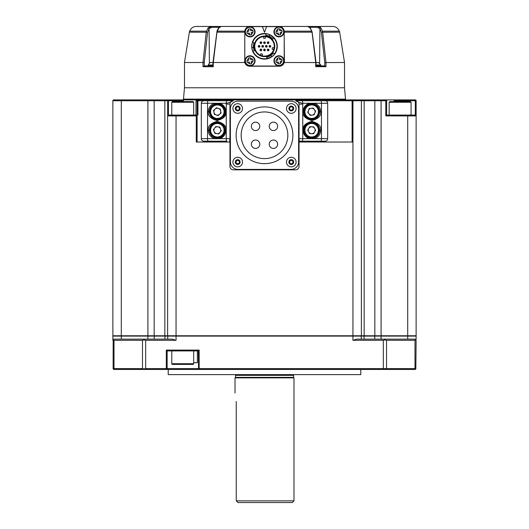 <?xml version="1.0" encoding="UTF-8"?>
<svg xmlns="http://www.w3.org/2000/svg" width="529" height="529" viewBox="0 0 529 529"><rect width="100%" height="100%" fill="white"/><g stroke="black" fill="none" stroke-linecap="round" stroke-linejoin="round"><path stroke-width="0.79" d="M273.936 60.815A5.052 5.052 0 0 0 278.988 65.874A5.052 5.052 0 0 0 284.04 60.815A5.052 5.052 0 0 0 278.988 55.763A5.052 5.052 0 0 0 273.936 60.815M244.96 60.815A5.052 5.052 0 0 0 250.012 65.874A5.052 5.052 0 0 0 255.064 60.815A5.052 5.052 0 0 0 250.012 55.763A5.052 5.052 0 0 0 244.96 60.815M255.064 31.839A5.052 5.052 0 0 1 250.012 36.898A5.052 5.052 0 0 1 244.96 31.839A5.052 5.052 0 0 1 250.012 26.787A5.052 5.052 0 0 1 255.064 31.839M284.04 31.839A5.052 5.052 0 0 1 278.988 36.898A5.052 5.052 0 0 1 273.936 31.839A5.052 5.052 0 0 1 278.988 26.787A5.052 5.052 0 0 1 284.04 31.839M259.065 45.487A0.84 0.84 0 0 1 259.911 46.327A0.84 0.84 0 0 1 259.065 47.174A0.84 0.84 0 0 1 258.225 46.327A0.84 0.84 0 0 1 259.065 45.487L259.065 47.174A0.84 0.84 0 0 1 258.225 46.327A0.84 0.84 0 0 1 259.065 45.487M260.876 49.111A0.84 0.84 0 0 1 261.723 49.951A0.84 0.84 0 0 1 260.876 50.797A0.84 0.84 0 0 1 260.037 49.951A0.84 0.84 0 0 1 260.876 49.111L260.876 50.797A0.84 0.84 0 0 1 260.037 49.951A0.84 0.84 0 0 1 260.876 49.111M268.124 49.111A0.84 0.84 0 0 1 268.963 49.951A0.84 0.84 0 0 1 268.124 50.797A0.84 0.84 0 0 1 267.277 49.951A0.84 0.84 0 0 1 268.124 49.111L268.124 50.797A0.84 0.84 0 0 1 267.277 49.951A0.84 0.84 0 0 1 268.124 49.111M269.935 45.487A0.84 0.84 0 0 1 270.775 46.327A0.84 0.84 0 0 1 269.935 47.174A0.84 0.84 0 0 1 269.089 46.327A0.84 0.84 0 0 1 269.935 45.487L269.935 47.174A0.84 0.84 0 0 1 269.089 46.327A0.84 0.84 0 0 1 269.935 45.487M266.312 45.487A0.84 0.84 0 0 1 267.152 46.327A0.84 0.84 0 0 1 266.312 47.174A0.84 0.84 0 0 1 265.465 46.327A0.84 0.84 0 0 1 266.312 45.487L266.312 47.174A0.84 0.84 0 0 1 265.465 46.327A0.84 0.84 0 0 1 266.312 45.487M260.876 41.864A0.84 0.84 0 0 1 261.723 42.71A0.84 0.84 0 0 1 260.876 43.55A0.84 0.84 0 0 1 260.037 42.71A0.84 0.84 0 0 1 260.876 41.864L260.876 43.55A0.84 0.84 0 0 1 260.037 42.71A0.84 0.84 0 0 1 260.876 41.864M262.688 45.487A0.84 0.84 0 0 1 263.535 46.327A0.84 0.84 0 0 1 262.688 47.174A0.84 0.84 0 0 1 261.848 46.327A0.84 0.84 0 0 1 262.688 45.487L262.688 47.174A0.84 0.84 0 0 1 261.848 46.327A0.84 0.84 0 0 1 262.688 45.487M268.124 41.864A0.84 0.84 0 0 1 268.963 42.71A0.84 0.84 0 0 1 268.124 43.55A0.84 0.84 0 0 1 267.277 42.71A0.84 0.84 0 0 1 268.124 41.864L268.124 43.55A0.84 0.84 0 0 1 267.277 42.71A0.84 0.84 0 0 1 268.124 41.864M264.5 41.864A0.84 0.84 0 0 1 265.34 42.71A0.84 0.84 0 0 1 264.5 43.55A0.84 0.84 0 0 1 263.66 42.71A0.84 0.84 0 0 1 264.5 41.864L264.5 43.55A0.84 0.84 0 0 1 263.66 42.71A0.84 0.84 0 0 1 264.5 41.864M264.5 49.111A0.84 0.84 0 0 1 265.34 49.951A0.84 0.84 0 0 1 264.5 50.797A0.84 0.84 0 0 1 263.66 49.951A0.84 0.84 0 0 1 264.5 49.111L264.5 50.797A0.84 0.84 0 0 1 263.66 49.951A0.84 0.84 0 0 1 264.5 49.111M320.7 65.616L320.772 65.193A0.503 0.503 0 0 0 320.726 64.981L316.031 64.981M212.995 62.501L210.595 62.501A0.337 0.337 0 0 0 210.416 62.554A5.588 5.588 0 0 0 208.274 64.981L212.969 64.981M316.044 66.072L316.011 62.515L312.123 32.11L310.371 28.037A0.84 0.463 138.2 0 0 310.073 27.938L307.818 26.45L221.182 26.45L317.314 26.45C337.621 26.45 337.621 26.45 317.314 26.45L320.924 27.938L322.485 31.165M206.515 31.165L208.076 27.938A0.84 0.469 41.2 0 1 209.081 28.586L211.924 27.283L211.686 26.45L221.182 26.45L218.927 27.938L217.313 31.165M274.353 60.815A4.635 4.635 0 0 1 278.988 56.186A4.635 4.635 0 0 1 283.623 60.815A4.635 4.635 0 0 1 278.988 65.451A4.635 4.635 0 0 1 274.353 60.815A4.635 4.635 0 0 0 278.988 65.451A4.635 4.635 0 0 0 283.623 60.815M275.88 60.815L276.264 60.537A2.738 2.738 0 0 1 277.54 58.494L277.441 58.064L279.18 57.661L279.279 58.097A2.738 2.738 0 0 1 281.316 59.374L281.745 59.274L282.102 60.815L281.712 61.1A2.738 2.738 0 0 1 280.436 63.143L280.535 63.573L278.796 63.976L278.697 63.54A2.738 2.738 0 0 1 276.66 62.263L276.231 62.356L275.88 60.815M245.377 60.815A4.635 4.635 0 0 1 250.012 56.186A4.635 4.635 0 0 1 254.647 60.815A4.635 4.635 0 0 1 250.012 65.451A4.635 4.635 0 0 1 245.377 60.815A4.635 4.635 0 0 0 250.012 65.451A4.635 4.635 0 0 0 254.647 60.815M246.898 60.815L247.288 60.537A2.738 2.738 0 0 1 248.564 58.494L248.465 58.064L250.204 57.661L250.303 58.097A2.738 2.738 0 0 1 252.34 59.374L252.769 59.274L253.166 61L252.736 61.1A2.738 2.738 0 0 1 251.46 63.143L251.559 63.573L249.82 63.976L249.721 63.54A2.738 2.738 0 0 1 247.684 62.263L247.255 62.356L246.898 60.815M245.377 31.839A4.635 4.635 0 0 1 250.012 27.21A4.635 4.635 0 0 1 254.647 31.839A4.635 4.635 0 0 1 250.012 36.475A4.635 4.635 0 0 1 245.377 31.839A4.635 4.635 0 0 0 250.012 36.475A4.635 4.635 0 0 0 254.647 31.839M246.898 31.839L247.288 31.561A2.738 2.738 0 0 1 248.564 29.518L248.465 29.088L250.204 28.685L250.303 29.121A2.738 2.738 0 0 1 252.34 30.398L252.769 30.298L253.166 32.024L252.736 32.124A2.738 2.738 0 0 1 251.46 34.167L251.559 34.597L249.82 34.993L249.721 34.564A2.738 2.738 0 0 1 247.684 33.281L247.255 33.38L246.898 31.839M274.353 31.839A4.635 4.635 0 0 1 278.988 27.21A4.635 4.635 0 0 1 283.623 31.839A4.635 4.635 0 0 1 278.988 36.475A4.635 4.635 0 0 1 274.353 31.839A4.635 4.635 0 0 0 278.988 36.475A4.635 4.635 0 0 0 283.623 31.839M275.88 31.839L276.264 31.561A2.738 2.738 0 0 1 277.54 29.518L277.441 29.088L279.18 28.685L279.279 29.121A2.738 2.738 0 0 1 281.316 30.398L281.745 30.298L282.102 31.839L281.712 32.124A2.738 2.738 0 0 1 280.436 34.167L280.535 34.597L278.796 34.993L278.697 34.564A2.738 2.738 0 0 1 276.66 33.281L276.231 33.38L275.88 31.839M215.019 118.476A7.161 7.161 0 0 1 210.549 109.384A7.161 7.161 0 0 1 219.641 104.921A7.161 7.161 0 0 1 224.104 114.006A7.161 7.161 0 0 1 215.019 118.476A7.161 7.161 0 0 1 210.549 109.384A7.161 7.161 0 0 1 219.641 104.921M220.705 111.03A3.439 3.439 0 0 0 215.065 109.106A3.439 3.439 0 0 0 216.216 114.952A3.439 3.439 0 0 0 220.705 111.03M216.374 137.322A7.161 7.161 0 0 1 210.231 129.274A7.161 7.161 0 0 1 218.285 123.131A7.161 7.161 0 0 1 224.422 131.185A7.161 7.161 0 0 1 216.374 137.322A7.161 7.161 0 0 1 210.231 129.274A7.161 7.161 0 0 1 218.285 123.131M220.507 128.924A3.439 3.439 0 0 0 214.602 128.124A3.439 3.439 0 0 0 216.87 133.639A3.439 3.439 0 0 0 220.507 128.924M305.021 109.053A7.161 7.161 0 0 1 314.319 105.046A7.161 7.161 0 0 1 318.326 114.343A7.161 7.161 0 0 1 309.029 118.351A7.161 7.161 0 0 1 305.021 109.053A7.161 7.161 0 0 1 314.319 105.046A7.161 7.161 0 0 1 318.326 114.343M312.17 115.104A3.439 3.439 0 0 0 314.371 109.563A3.439 3.439 0 0 0 308.473 110.422A3.439 3.439 0 0 0 312.17 115.104M305.564 126.497A7.161 7.161 0 0 1 315.403 124.117A7.161 7.161 0 0 1 317.784 133.956A7.161 7.161 0 0 1 307.944 136.337A7.161 7.161 0 0 1 305.564 126.497A7.161 7.161 0 0 1 315.403 124.117A7.161 7.161 0 0 1 317.784 133.956M311.588 133.665A3.439 3.439 0 0 0 314.695 128.58A3.439 3.439 0 0 0 308.738 128.435A3.439 3.439 0 0 0 311.588 133.665M273.936 48.86L274.121 48.033L273.936 48.86A9.773 9.773 0 0 0 264.5 36.561A9.773 9.773 0 0 0 261.161 55.512A9.773 9.773 0 0 0 273.936 48.86L273.685 49.66L273.936 48.86M274.439 46.327A9.939 9.939 0 0 0 264.5 36.389A9.939 9.939 0 0 0 254.561 46.327A9.939 9.939 0 0 0 264.5 56.272A9.939 9.939 0 0 0 274.439 46.327M254.224 46.327A10.276 10.276 0 0 1 264.5 36.051A10.276 10.276 0 0 1 274.776 46.327A10.276 10.276 0 0 1 264.5 56.61A10.276 10.276 0 0 1 254.224 46.327M252.465 41.95L253.986 42.71A11.122 11.122 0 0 0 253.378 46.327L254.158 50.42M270.16 34.841L273.91 38.154A12.465 12.465 0 0 1 274.491 53.786L274.756 53.991L271.893 56.782L270.921 55.406M274.756 53.991A12.802 12.802 0 0 0 274.207 37.982A12.802 12.802 0 0 1 271.747 56.887M274.029 38.214L272.891 39.034A11.122 11.122 0 0 0 265.809 35.284L266.008 33.611L269.856 34.696L269.149 36.23M270.901 57.416L270.901 57.416A12.802 12.802 0 0 1 251.751 47.511L253.431 47.352M266.722 58.937L267.112 58.864M271.615 56.973L266.874 58.567A12.465 12.465 0 0 1 253.047 51.253L252.736 51.386L251.751 47.511M252.419 42.089A12.802 12.802 0 0 1 266.008 33.611A12.802 12.802 0 0 0 252.419 42.089L251.698 46.327A12.802 12.802 0 0 1 251.949 43.801M266.113 33.625A12.802 12.802 0 0 1 274.015 37.764M360.785 374.625L168.215 374.625L360.785 374.625L360.785 369.46M168.215 374.625L168.215 369.46M320.924 27.938A0.84 0.469 138.8 0 0 319.919 28.586L321.394 32.209L324.753 62.561L344.524 62.501L344.524 87.774L345.516 99.135A0.84 0.84 0 0 0 346.356 99.902L197.952 99.902L394.674 99.902L394.072 101.588M189.527 32.176L206.442 32.249L206.442 31.165L189.527 31.165L184.476 62.501L184.476 87.774L183.484 99.135A0.84 0.84 0 0 1 182.644 99.902M171.78 350.925L171.78 363.727A0.674 0.674 0 0 0 172.454 364.402L193.006 364.402A0.674 0.674 0 0 0 193.68 363.727L193.68 350.925M180.171 101.588L193.006 101.588L193.68 102.262L171.78 102.262L172.454 101.588L180.171 101.588M389.84 101.588L410.398 101.588L411.073 102.262L389.172 102.262L389.84 101.588M236.245 401.465C234.902 390.6 234.902 390.6 236.245 401.465C234.902 390.6 234.902 390.6 236.245 401.465L236.245 500.864L238.01 502.55L292.299 502.55L293.985 500.864L293.985 377.878L235.015 377.878L235.015 393.04M238.01 502.55L236.245 500.864L293.985 500.864M235.015 377.878L235.524 377.375L293.476 377.375L293.648 374.849M315.681 65.596L319.503 65.689M320.27 65.596L320.7 65.596M319.496 65.596L320.27 65.788M208.3 65.596L212.969 65.616M210.291 65.788L211.501 65.874L210.291 65.596M209.286 65.596L210.225 65.788L209.405 65.695M184.476 62.501L203.004 62.501L206.35 31.165M344.524 87.774L184.476 87.774M325.996 62.501L322.65 32.176L325.996 62.501L325.963 66.714L324.78 65.874L315.839 65.874L315.747 66.714L315.707 62.501L311.931 31.165L284.166 31.165M244.834 31.165L217.069 31.165L213.293 62.501L244.762 62.501C245.568 64.836 247.195 66.072 249.635 66.211L279.365 66.211A5.052 5.052 0 0 0 284.417 61.152L284.238 62.501L315.76 62.561M279.365 66.211L283.537 64.002M213.293 62.501L213.253 66.714L213.161 65.874L204.22 65.874L203.037 66.714L203.004 62.501L204.247 62.561L204.273 65.874M309.419 27.283L317.076 27.283L317.314 26.45L323.523 26.45M284.417 61.152A5.052 5.052 0 0 0 284.417 61.113L284.212 37.255M321.394 32.209L322.545 32.077L322.445 31.165L339.473 31.165L344.524 62.501M280.158 61.86A0.503 0.503 0 0 1 280.549 61.364L280.158 61.86L280.436 63.143M251.182 61.86A0.503 0.503 0 0 1 251.573 61.364L251.182 61.86L251.559 63.573M251.182 32.884A0.503 0.503 0 0 1 251.573 32.388L251.182 32.884L251.46 34.167L251.196 32.996M280.158 32.884A0.503 0.503 0 0 1 280.549 32.388L280.158 32.884L280.436 34.167L280.172 32.996M217.326 122.225C212.499 122.735 209.834 125.399 209.325 130.227C209.55 133.963 211.402 136.502 214.886 137.851L217.326 138.228A8.001 8.001 0 0 0 219.766 137.851C223.258 136.502 225.109 133.963 225.328 130.227C224.818 125.399 222.154 122.735 217.326 122.225A8.001 8.001 0 0 0 209.325 130.227L208.261 130.227C207.758 126.047 210.707 123.098 217.108 121.386C223.502 123.098 226.452 126.047 225.949 130.227L225.328 130.227M225.949 130.227C225.704 134.353 223.655 137.163 219.806 138.651L219.766 137.851L217.326 138.228A8.001 8.001 0 0 1 214.886 137.851L214.41 138.651C210.555 137.163 208.505 134.353 208.261 130.227M217.326 103.697A8.001 8.001 0 0 0 214.886 104.074C211.402 105.423 209.55 107.962 209.325 111.698C209.834 116.525 212.499 119.19 217.326 119.699C222.154 119.19 224.818 116.525 225.328 111.698C225.109 107.962 223.258 105.423 219.766 104.074L217.326 103.697L214.886 104.074L214.41 103.274L219.806 103.274C223.655 104.762 225.704 107.572 225.949 111.698C226.452 115.877 223.502 118.827 217.108 120.539C210.707 118.827 207.758 115.877 208.261 111.698C208.505 107.572 210.555 104.762 214.41 103.274L201.324 103.274A2.526 2.526 0 0 1 203.85 100.748L233.335 100.748A3.372 3.372 0 0 0 229.963 104.114L229.963 166.45A3.372 3.372 0 0 0 233.335 169.822L295.665 169.822A3.372 3.372 0 0 0 299.037 166.45L299.037 104.114A3.372 3.372 0 0 0 295.665 100.748L325.15 100.748A2.526 2.526 0 0 1 327.676 103.274L327.676 138.651A2.526 2.526 0 0 1 325.15 141.177L299.374 141.177L325.15 141.177M314.114 137.851C317.598 136.502 319.45 133.963 319.675 130.227C319.166 125.399 316.501 122.735 311.674 122.225C306.846 122.735 304.182 125.399 303.672 130.227C303.891 133.963 305.742 136.502 309.234 137.851L311.674 138.228L314.114 137.851L314.59 138.651L309.194 138.651C305.345 137.163 303.296 134.353 303.051 130.227C302.548 126.047 305.498 123.098 311.892 121.386C318.293 123.098 321.242 126.047 320.739 130.227C320.495 134.353 318.445 137.163 314.59 138.651L321.467 138.651L321.467 103.274L314.59 103.274C318.445 104.762 320.495 107.572 320.739 111.698C321.242 115.877 318.293 118.827 311.892 120.539C305.498 118.827 302.548 115.877 303.051 111.698L303.672 111.698C304.182 116.525 306.846 119.19 311.674 119.699C316.501 119.19 319.166 116.525 319.675 111.698C319.45 107.962 317.598 105.423 314.114 104.074A8.001 8.001 0 0 0 311.674 103.697L309.234 104.074C305.742 105.423 303.891 107.962 303.672 111.698M303.051 111.698C303.296 107.572 305.345 104.762 309.194 103.274L309.234 104.074A8.001 8.001 0 0 1 311.674 103.697L314.114 104.074L314.59 103.274L302.72 103.274C299.969 102.758 297.622 101.918 295.665 100.748C297.701 100.96 298.825 102.084 299.037 104.114L302.76 104.114L302.76 138.651L309.194 138.651L309.234 137.851M320.739 130.227L319.675 130.227A8.001 8.001 0 0 0 311.674 122.225A8.001 8.001 0 0 0 303.672 130.227L303.051 130.227M208.261 111.698L209.325 111.698A8.001 8.001 0 0 0 217.326 119.699A8.001 8.001 0 0 0 225.328 111.698L225.949 111.698M236.251 109.338A1.686 1.686 0 0 0 239.174 109.338A1.686 1.686 0 0 0 237.713 106.812A1.686 1.686 0 0 0 236.251 109.338M242.513 108.498A4.801 4.801 0 0 0 237.713 103.697A4.801 4.801 0 0 0 232.912 108.498A4.801 4.801 0 0 0 237.713 113.299A4.801 4.801 0 0 0 242.513 108.498M240.113 108.498A2.4 2.4 0 0 0 237.713 106.098A2.4 2.4 0 0 0 235.312 108.498A2.4 2.4 0 0 0 237.713 110.898A2.4 2.4 0 0 0 240.113 108.498M237.283 163.699A1.686 1.686 0 0 0 239.339 161.629A1.686 1.686 0 0 0 236.516 160.882A1.686 1.686 0 0 0 237.283 163.699M241.098 158.66A4.801 4.801 0 0 0 234.307 158.687A4.801 4.801 0 0 0 234.327 165.478A4.801 4.801 0 0 0 241.118 165.451A4.801 4.801 0 0 0 241.098 158.66M239.406 160.366A2.4 2.4 0 0 0 236.007 160.38A2.4 2.4 0 0 0 236.02 163.772A2.4 2.4 0 0 0 239.419 163.759A2.4 2.4 0 0 0 239.406 160.366M289.826 109.338A1.686 1.686 0 0 0 292.749 109.338A1.686 1.686 0 0 0 291.287 106.812A1.686 1.686 0 0 0 289.826 109.338M296.088 108.498A4.801 4.801 0 0 0 291.287 103.697A4.801 4.801 0 0 0 286.487 108.498A4.801 4.801 0 0 0 291.287 113.299A4.801 4.801 0 0 0 296.088 108.498M293.688 108.498A2.4 2.4 0 0 0 291.287 106.098A2.4 2.4 0 0 0 288.887 108.498A2.4 2.4 0 0 0 291.287 110.898A2.4 2.4 0 0 0 293.688 108.498M289.826 162.912A1.686 1.686 0 0 0 292.749 162.912A1.686 1.686 0 0 0 291.287 160.386A1.686 1.686 0 0 0 289.826 162.912M296.088 162.072A4.801 4.801 0 0 0 291.287 157.265A4.801 4.801 0 0 0 286.487 162.072A4.801 4.801 0 0 0 291.287 166.873A4.801 4.801 0 0 0 296.088 162.072M293.688 162.072A2.4 2.4 0 0 0 291.287 159.665A2.4 2.4 0 0 0 288.887 162.072A2.4 2.4 0 0 0 291.287 164.473A2.4 2.4 0 0 0 293.688 162.072M259.779 126.345A4.212 4.212 0 0 1 255.567 130.557A4.212 4.212 0 0 1 251.354 126.345A4.212 4.212 0 0 1 255.567 122.133A4.212 4.212 0 0 1 259.779 126.345M259.779 144.219A4.212 4.212 0 0 1 255.567 148.431A4.212 4.212 0 0 1 251.354 144.219A4.212 4.212 0 0 1 255.567 140.006A4.212 4.212 0 0 1 259.779 144.219M277.646 126.345A4.212 4.212 0 0 1 273.433 130.557A4.212 4.212 0 0 1 269.221 126.345A4.212 4.212 0 0 1 273.433 122.133A4.212 4.212 0 0 1 277.646 126.345M277.646 144.219A4.212 4.212 0 0 1 273.433 148.431A4.212 4.212 0 0 1 269.221 144.219A4.212 4.212 0 0 1 273.433 140.006A4.212 4.212 0 0 1 277.646 144.219M264.5 111.95A23.336 23.336 0 0 0 241.164 135.285A23.336 23.336 0 0 0 264.5 158.614A23.336 23.336 0 0 0 287.836 135.285A23.336 23.336 0 0 0 264.5 111.95M264.5 163.659A28.374 28.374 0 0 0 292.874 135.285A28.374 28.374 0 0 0 264.5 106.904A28.374 28.374 0 0 0 236.126 135.285A28.374 28.374 0 0 0 264.5 163.659M291.036 169.399A7.578 7.578 0 0 0 298.614 161.814L298.614 108.749A7.578 7.578 0 0 0 291.036 101.165L237.964 101.165A7.578 7.578 0 0 0 230.386 108.749L230.386 161.814A7.578 7.578 0 0 0 237.964 169.399L291.036 169.399M292.259 163.752L290.315 163.752L289.343 162.072L290.315 160.386L292.259 160.386L293.231 162.072L292.259 163.752M292.259 110.177L290.315 110.177L289.343 108.498L290.315 106.812L292.259 106.812L293.231 108.498L292.259 110.177M239.591 162.568L238.222 163.944L236.344 163.448L235.835 161.57L237.204 160.194L239.082 160.69L239.591 162.568M238.685 110.177L236.741 110.177L235.769 108.498L236.741 106.812L238.685 106.812L239.657 108.498L238.685 110.177M226.901 141.177L203.85 141.177A2.526 2.526 0 0 1 201.324 138.651L226.24 138.651A2.526 0.668 90 0 0 226.901 141.177L203.85 141.177A2.526 2.526 0 0 1 201.324 138.651L201.324 103.274M229.963 138.651L229.963 141.514A0.337 0.337 0 0 0 229.626 141.177L229.963 138.651L226.24 138.651L226.28 103.274A2.526 0.668 -90 0 1 226.948 100.748L197.952 100.748L198.302 99.902M302.76 104.114L302.72 103.274A2.526 0.668 -90 0 0 302.052 100.748L320.805 100.748A2.526 0.668 -90 0 1 321.467 103.274L327.676 103.274A2.526 2.526 0 0 0 325.15 100.748L352.102 100.748L351.759 99.902M219.766 104.074L219.806 103.274L226.28 103.274C229.031 102.758 231.378 101.918 233.335 100.748C231.299 100.96 230.175 102.084 229.963 104.114L226.24 104.114M302.099 141.177A2.526 0.668 90 0 0 302.76 138.651L299.037 138.651L299.374 141.177A0.337 0.337 0 0 0 299.037 141.514M311.674 119.699A8.001 8.001 0 0 0 319.675 111.698L320.739 111.698M276.66 33.281L277.824 33.016A0.503 0.503 0 0 1 278.433 33.393L277.824 33.016M278.697 34.564L278.492 33.664M281.712 32.124L280.549 32.388M281.679 30.318L281.871 30.841M276.231 33.38L276.105 32.844M281.316 30.398L280.152 30.669A0.503 0.503 0 0 1 279.55 30.285L280.152 30.669M279.279 29.121L279.55 30.285M277.54 29.518L277.745 30.418M276.264 31.561L277.427 31.29L277.804 30.689A0.503 0.503 0 0 1 277.427 31.29M247.684 33.281L248.848 33.016A0.503 0.503 0 0 1 249.45 33.393L248.848 33.016M249.721 34.564L249.516 33.664M251.559 34.597L249.807 34.927M252.736 32.124L251.573 32.388M252.703 30.318L252.895 30.841M247.255 33.38L247.129 32.844M252.34 30.398L251.176 30.669A0.503 0.503 0 0 1 250.567 30.285L251.176 30.669M250.303 29.121L250.567 30.285M248.564 29.518L248.769 30.418M247.288 31.561L248.451 31.29L248.828 30.689A0.503 0.503 0 0 1 248.451 31.29M247.684 62.263L248.848 61.992A0.503 0.503 0 0 1 249.45 62.376L248.848 61.992M249.721 63.54L249.516 62.64M252.736 61.1L251.573 61.364M252.703 59.294L253.12 60.815M247.255 62.356L247.129 61.82M252.34 59.374L251.176 59.645A0.503 0.503 0 0 1 250.567 59.261L251.176 59.645M250.303 58.097L250.567 59.261M248.564 58.494L248.769 59.393M247.288 60.537L248.451 60.266L248.828 59.665A0.503 0.503 0 0 1 248.451 60.266M276.66 62.263L277.824 61.992A0.503 0.503 0 0 1 278.433 62.376L277.824 61.992M278.697 63.54L278.492 62.64M281.712 61.1L280.549 61.364M281.679 59.294L282.142 61M276.231 62.356L276.105 61.82M281.316 59.374L280.152 59.645A0.503 0.503 0 0 1 279.55 59.261L280.152 59.645M279.279 58.097L279.55 59.261M277.54 58.494L277.745 59.393M276.264 60.537L277.427 60.266L277.804 59.665A0.503 0.503 0 0 1 277.427 60.266M217.181 32.176L244.788 32.176M206.442 31.165L206.442 32.249M322.558 31.165L322.558 32.249L339.473 32.176M284.212 32.176L311.819 32.176M310.073 27.938L311.693 31.165M279.107 26.45A5.052 5.052 0 0 1 284.119 30.88M245.324 29.34L249.893 26.45A5.052 5.052 0 0 0 244.881 30.88M244.788 37.255L244.762 62.501M206.455 32.077L207.606 32.209L204.247 62.561M218.927 27.938A0.84 0.463 -138.2 0 0 218.629 28.037L218.629 28.037C217.379 29.862 216.797 31.218 216.877 32.11L212.989 62.515L212.956 66.072M320.23 65.695L320.686 65.788M319.483 65.695L320.237 65.788M339.234 31.165C338.117 28.196 335.975 26.629 332.807 26.45L331.729 26.45M331.59 26.45L328.939 26.45M328.41 26.45L323.9 26.45M208.076 27.938L211.686 26.45C191.379 26.45 191.379 26.45 211.686 26.45L196.193 26.45C193.025 26.629 190.883 28.196 189.766 31.165M244.583 61.113A5.052 5.052 0 0 0 249.635 66.211M209.643 26.827L209.067 27.118M320.911 27.925L319.933 27.111M211.084 27.363L210.311 27.607M209.385 63.374L209.081 28.586L207.606 32.209M317.076 27.283L319.919 28.586L319.615 63.374M324.727 65.874L324.753 62.561M208.347 65.874L209.305 65.874M316.011 62.554L318.584 62.554L316.005 62.501M317.116 65.788L318.346 65.788M319.437 65.788L318.438 65.695M404.599 101.588L398.998 101.588M188.469 101.588L186.876 101.588M399.276 101.588L399.276 99.902L394.674 99.902L415.285 99.902A0.84 0.84 0 0 1 416.125 100.748L416.125 115.911L385.8 115.911L385.8 100.748L386.639 100.748L385.8 99.902A0.84 0.84 0 0 1 386.639 100.748L386.639 115.064L415.285 115.064L416.125 115.911A0.84 0.84 0 0 0 415.285 115.064L415.285 100.748L394.072 100.748M183.484 101.588L183.484 100.748L182.227 99.902L197.145 99.902L195.988 100.748L195.988 115.064M183.484 100.748L168.473 100.748L168.473 99.902A0.84 0.84 0 0 0 167.627 100.748L167.627 115.911L167.627 100.748L121.3 100.748L121.3 335.763L112.875 335.763L112.875 100.748A0.84 0.84 0 0 1 113.715 99.902L182.227 99.902M197.145 99.902L197.952 99.902L197.112 100.748L195.988 100.748M360.527 99.902L360.527 99.902A0.84 0.84 0 0 1 361.373 100.748A0.84 0.84 0 0 0 360.527 99.902M168.473 99.902L154.785 99.902A0.84 0.628 -90 0 0 154.164 100.748L154.164 335.763L147.908 335.763L147.908 99.902M196.272 115.911L176.051 115.911L176.051 335.763L167.627 335.763L167.627 115.911L168.473 115.064L195.426 115.064L196.272 115.911L196.272 142.023L229.963 142.023M197.112 142.023L197.112 100.748L197.952 100.748L197.952 115.064L195.426 115.064M176.051 115.064L176.051 115.911L167.627 115.911A0.84 0.84 0 0 1 168.473 115.064L168.473 100.748L167.627 100.748M385.8 115.911L386.639 115.064M299.037 142.023L352.949 142.023L352.949 100.748L352.605 99.902M352.102 142.023L352.102 100.748L361.373 100.748L361.373 335.763L352.949 335.763L352.949 142.023M386.639 100.748A0.84 0.84 0 0 0 385.8 99.902L385.8 100.748L381.092 100.748L381.092 335.763L361.373 335.763M416.125 100.748L415.285 100.748L415.285 99.902A0.84 0.84 0 0 1 416.125 100.748L416.125 335.763L407.7 335.763L407.7 115.064M121.3 339.135L121.3 335.763L147.908 335.763L147.908 336.1L112.875 336.1L113.113 335.763M381.092 339.135L381.092 335.763L407.7 335.763L407.7 336.1L147.908 336.1L147.908 339.135M167.627 335.763L154.164 335.763M143.994 339.909L145.673 340.312L145.673 368.614L143.994 368.905L142.486 368.614L142.486 340.312L143.994 339.909L144.186 339.135L172.381 339.135L176.051 340.312L176.051 335.763L352.949 335.763L352.949 340.312L356.619 339.135L415.285 339.135L416.125 340.312L415.84 368.905L414.994 368.614L414.994 340.312L415.84 339.909M197.377 350.925L197.377 362.722L193.68 362.722M113.12 368.865L113.16 339.909L114.006 340.312L114.006 368.614L113.16 368.905L113.715 369.46L415.285 369.46L415.88 368.865M198.315 350.925L199.155 350.086L199.155 368.614L198.56 368.865L198.315 350.925L167.144 350.925L167.144 368.614L166.304 368.614L166.304 350.086L167.144 350.925M386.514 368.614L383.327 368.614L383.327 340.312L385.006 339.909L386.514 340.312L386.514 368.614L414.994 368.614M113.16 339.909L113.715 339.135L144.186 339.135M142.486 340.312L114.006 340.312M176.051 340.312L145.673 340.312M414.994 340.312L386.514 340.312M384.814 339.135L385.006 339.909M383.327 340.312L352.949 340.312M407.7 339.135L407.7 336.1L416.125 336.1L416.125 339.135M112.875 340.312L112.875 336.1M167.627 339.135L167.872 335.763M167.144 368.614L198.315 368.614M361.373 339.135L361.128 335.763M114.006 368.614L142.486 368.614M145.673 368.614L166.304 368.614M199.155 368.614L383.327 368.614M385.006 368.905L384.814 369.46M198.56 368.865L199.155 369.46M166.9 368.865L166.304 369.46M143.994 368.905L144.186 369.46M416.125 336.1L415.887 335.763M278.988 66.039L250.012 66.039A5.224 5.224 0 0 1 244.788 60.815L244.788 31.839A5.224 5.224 0 0 1 250.012 26.615L278.988 26.615A5.224 5.224 0 0 1 284.212 31.839L284.212 60.815A5.224 5.224 0 0 1 278.988 66.039M266.583 26.615L264.5 32.348L262.417 26.615M253.417 47.266L251.744 47.412L251.698 46.327M252.71 42.135L252.71 42.267A12.465 12.465 0 0 1 265.968 33.949M253.378 46.327A11.122 11.122 0 0 0 254.284 50.718L253.047 51.253M266.761 58.64L266.623 57.244A11.122 11.122 0 0 0 273.407 52.979L274.491 53.786M271.813 56.841L270.683 55.571M268.051 56.867C265.942 57.43 265.942 57.43 268.051 56.867M270.061 55.962L270.841 55.466M272.131 54.414L273.209 53.237M269.942 34.742L269.413 36.356M270.061 36.699L265.809 35.284M265.34 36.594L264.5 36.561L265.34 36.594L265.34 38.24L263.66 38.24L263.66 36.594L264.5 36.561M261.161 55.512L260.38 55.188L260.942 53.641L262.523 54.216L261.961 55.763L261.161 55.512M273.248 49.547L272.091 49.237L272.528 47.61L273.883 47.974M260.559 54.692L260.38 55.188M263.66 36.594L263.66 38.24M313.743 126.841L309.769 126.742L307.699 130.134L309.604 133.619L313.571 133.718L315.641 130.326L313.743 126.841M313.142 108.002L309.207 108.577L307.739 112.274L310.206 115.388L314.133 114.813L315.601 111.123L313.142 108.002M213.392 129.698L214.9 133.374L218.841 133.903L221.267 130.756L219.753 127.086L215.819 126.557L213.392 129.698M213.571 110.416L214.338 114.31L218.1 115.593L221.089 112.981L220.315 109.08L216.559 107.797L213.571 110.416M211.924 27.283L219.581 27.283M219.502 105.317A6.738 6.738 0 0 0 210.952 109.523A6.738 6.738 0 0 0 215.151 118.073A6.738 6.738 0 0 0 223.707 113.874A6.738 6.738 0 0 0 219.502 105.317M218.226 123.548A6.738 6.738 0 0 0 210.648 129.327A6.738 6.738 0 0 0 216.427 136.905A6.738 6.738 0 0 0 224.005 131.126A6.738 6.738 0 0 0 218.226 123.548M317.936 114.185A6.738 6.738 0 0 0 314.16 105.436A6.738 6.738 0 0 0 305.412 109.205A6.738 6.738 0 0 0 309.181 117.96A6.738 6.738 0 0 0 317.936 114.185M317.426 133.738A6.738 6.738 0 0 0 315.185 124.474A6.738 6.738 0 0 0 305.921 126.715A6.738 6.738 0 0 0 308.162 135.979A6.738 6.738 0 0 0 317.426 133.738M171.78 363.727L193.68 363.727M235.524 377.375L235.524 375.352L293.476 375.352M320.772 65.193L316.031 65.193M212.969 65.193L208.228 65.193L208.261 65.834M325.963 66.714L315.747 66.714M213.253 66.714L203.037 66.714M273.433 148.431A4.212 4.212 0 0 1 269.221 144.219A4.212 4.212 0 0 1 273.433 140.006M255.567 148.431A4.212 4.212 0 0 1 251.354 144.219A4.212 4.212 0 0 1 255.567 140.006M273.433 130.557A4.212 4.212 0 0 1 269.221 126.345A4.212 4.212 0 0 1 273.433 122.133M255.567 130.557A4.212 4.212 0 0 1 251.354 126.345A4.212 4.212 0 0 1 255.567 122.133M208.195 141.177A2.526 0.668 90 0 1 207.533 138.651L207.533 103.274A2.526 0.668 -90 0 1 208.195 100.748M320.805 141.177A2.526 0.668 90 0 0 321.467 138.651L327.676 138.651M212.989 62.554L210.416 62.554M183.484 99.135L345.516 99.135M121.3 99.902L121.3 100.748L112.875 100.748A0.84 0.84 0 0 1 113.715 99.902M164.85 335.763L164.85 100.748A0.84 0.562 -90 0 1 165.418 99.902M381.092 99.902L381.092 100.748L364.15 100.748A0.84 0.562 -90 0 0 363.582 99.902A0.84 0.562 -90 0 1 364.15 100.748L361.373 100.748M374.836 335.763L374.836 100.748A0.84 0.628 -90 0 0 374.215 99.902M364.15 100.748L364.15 335.763M166.304 350.086L199.155 350.086M164.85 339.135L165.015 335.763M154.164 339.135L154.342 335.763M374.836 339.135L374.658 335.763M364.15 339.135L363.985 335.763M193.68 115.064L193.68 102.262M389.172 115.064L389.172 102.262M221.182 26.45L218.629 28.037M310.371 28.037L307.818 26.45M208.281 65.656L208.611 65.867M208.671 65.689L209.286 65.874M318.584 62.554L320.726 64.981M235.524 375.352L235.352 374.849M293.476 377.375L293.985 377.878M411.073 115.064L411.073 102.262M171.78 115.064L171.78 102.262M406.861 115.739L407.535 115.064M393.378 115.739L392.71 115.064M352.102 115.739L352.777 115.064M175.992 115.739L175.317 115.064M189.468 115.739L190.142 115.064"/></g></svg>
